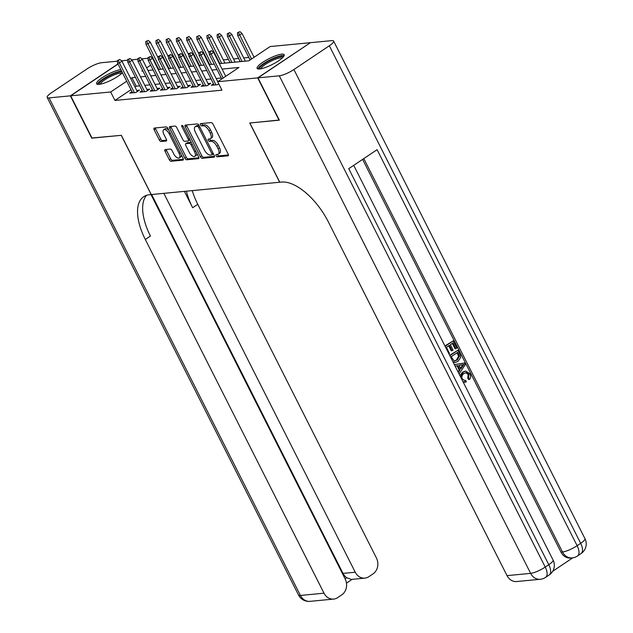 <?xml version="1.0" encoding="UTF-8"?>
<svg xmlns="http://www.w3.org/2000/svg" width="633" height="633" viewBox="0 0 633 633"><rect width="100%" height="100%" fill="white"/><g stroke="black" fill="none" stroke-linecap="round" stroke-linejoin="round"><path stroke-width="0.95" d="M216.075 155.742A1.337 0.641 -123.9 0 0 217.364 156.834L227.991 155.813A1.907 0.91 -123.9 0 0 228.212 155.742A1.907 0.91 -123.9 0 0 228.149 154.056L213.044 124.155A1.907 0.91 -123.9 0 0 211.208 122.596L200.582 123.609A1.337 0.641 -123.9 0 0 200.424 123.664A1.337 0.641 -123.9 0 0 200.463 124.843A1.337 0.641 -123.9 0 0 201.753 125.935L203.13 125.809A6.108 2.92 -123.9 0 1 209.017 130.817L210.275 133.302A6.108 2.92 -123.9 0 1 210.472 138.682A6.108 2.92 -123.9 0 1 209.76 138.928L208.384 139.062A1.337 0.641 -123.9 0 0 208.225 139.118A1.337 0.641 -123.9 0 0 208.273 140.289A1.337 0.641 -123.9 0 0 209.555 141.388L210.931 141.254A6.108 2.92 -123.9 0 1 216.818 146.263L218.076 148.755A6.108 2.92 -123.9 0 1 218.274 154.128A6.108 2.92 -123.9 0 1 217.562 154.381L216.185 154.507A1.337 0.641 -123.9 0 0 216.027 154.563A1.337 0.641 -123.9 0 0 216.075 155.742M217.333 154.397A1.337 0.641 -123.9 0 0 217.491 154.792A1.337 0.641 -123.9 0 0 218.781 155.884L228.442 154.958M201.729 123.498A1.337 0.641 -123.9 0 0 201.88 123.894A1.337 0.641 -123.9 0 0 203.169 124.986L204.546 124.851L203.13 125.809M209.531 138.951A1.337 0.641 -123.9 0 0 209.689 139.339A1.337 0.641 -123.9 0 0 210.971 140.439L212.348 140.304L210.931 141.254M122.422 72.724A15.16 3.331 153.2 0 1 99.088 84.371A15.16 3.331 153.2 0 1 96.612 83.793A15.16 3.331 153.2 0 1 104.975 75.976A15.16 3.331 153.2 0 1 120.832 69.583M281.709 54.153A15.16 3.331 153.2 0 1 284.185 54.731A15.16 3.331 153.2 0 1 275.537 62.714A15.16 3.331 153.2 0 1 259.601 68.981A15.16 3.331 153.2 0 1 257.117 68.404A15.16 3.331 153.2 0 1 265.765 60.428A15.16 3.331 153.2 0 1 281.709 54.153M165.205 149.554A1.907 0.91 -123.9 0 0 164.984 149.633A1.907 0.91 -123.9 0 0 165.047 151.311L169.28 159.706A1.907 0.91 -123.9 0 0 171.124 161.265L182.921 160.133A1.907 0.91 -123.9 0 0 183.151 160.062A1.907 0.91 -123.9 0 0 183.087 158.377L167.982 128.475A1.907 0.91 -123.9 0 0 166.139 126.916L154.341 128.048A1.907 0.91 -123.9 0 0 154.112 128.119A1.907 0.91 -123.9 0 0 154.175 129.805L159.294 139.933A1.907 0.91 -123.9 0 0 161.138 141.499L166.186 141.017A1.907 0.91 -123.9 0 0 166.408 140.937A1.907 0.91 -123.9 0 0 166.344 139.26L163.812 134.236A5.104 2.445 -123.9 0 1 163.646 129.741A5.104 2.445 -123.9 0 1 169.161 133.721L179.107 153.408A5.104 2.445 -123.9 0 1 179.274 157.902A5.104 2.445 -123.9 0 1 173.751 153.922L172.097 150.638A1.907 0.91 -123.9 0 0 170.253 149.072L165.205 149.554M279.295 120.033L249.758 123.008L279.675 182.241L151.271 194.553L121.346 135.32L92.046 138.129L70.674 95.82L118.039 64.044M279.058 120.199L257.686 77.883L217.681 81.72L238.942 67.462L222.08 69.076M130.991 89.688L114.953 100.441L221.961 90.187L217.681 81.72M114.953 100.441L110.68 91.983L70.674 95.82M200.392 156.723A1.907 0.91 -123.9 0 0 202.228 158.29L214.033 157.15A1.907 0.91 -123.9 0 0 214.263 157.079A1.907 0.91 -123.9 0 0 214.199 155.394L199.094 125.492A1.907 0.91 -123.9 0 0 197.251 123.933L185.445 125.065A1.907 0.91 -123.9 0 0 185.224 125.136A1.907 0.91 -123.9 0 0 185.287 126.822L200.392 156.723L201.808 155.773A1.907 0.91 -123.9 0 0 203.652 157.332L214.492 156.296M198.477 158.646L186.68 159.777A1.907 0.91 -123.9 0 1 184.836 158.21L169.731 128.309A1.907 0.91 -123.9 0 1 169.668 126.632A1.907 0.91 -123.9 0 1 169.897 126.553L174.945 126.07A1.907 0.91 -123.9 0 1 176.781 127.637L182.913 139.758A1.907 0.91 -123.9 0 0 184.749 141.325L188.104 141.009A1.907 0.91 -123.9 0 0 188.325 140.93A1.907 0.91 -123.9 0 0 188.262 139.244L181.885 126.624A1.337 0.641 -123.9 0 1 181.837 125.445A1.337 0.641 -123.9 0 1 183.285 126.489L198.643 156.889A1.907 0.91 -123.9 0 1 198.707 158.567A1.907 0.91 -123.9 0 1 198.477 158.646L198.857 158.392M213.511 83.841L211.343 85.297L217.459 84.711L218.757 83.841M203.32 84.814L201.152 86.27L207.268 85.684L210.805 83.311L208.035 83.572M193.128 85.787L190.96 87.251L197.077 86.666L200.614 84.284L197.844 84.553M182.937 86.768L180.769 88.224L186.885 87.639L190.422 85.265L187.653 85.526M172.746 87.742L170.578 89.206L176.694 88.62L180.231 86.238L177.462 86.507M162.554 88.723L160.386 90.179L166.503 89.593L170.04 87.219L167.27 87.481M152.363 89.696L150.195 91.16L156.311 90.574L159.848 88.193L157.079 88.462M142.172 90.677L140.004 92.133L146.12 91.548L149.657 89.174L146.888 89.435M221.265 78.025L216.162 78.516M211.074 79.006L205.97 79.497M200.883 79.98L195.779 80.47M190.691 80.961L185.588 81.451M180.5 81.934L175.396 82.425M170.309 82.915L165.205 83.406M160.117 83.888L155.014 84.379M149.926 84.869L144.822 85.36M139.735 85.843L136.206 86.183L134.979 87.006M131.981 91.65L129.812 93.114L135.929 92.521L139.466 90.147L136.696 90.416M254.688 56.899L253.912 56.97M248.816 57.461L243.721 57.951M238.625 58.434L233.53 58.924M228.434 59.415L223.338 59.906M218.243 60.388L217.72 60.444M208.051 61.369L207.529 61.417M197.86 62.343L197.338 62.398M187.669 63.324L187.146 63.371M177.477 64.297L176.955 64.352M167.31 65.318L166.898 65.595M310.186 42.838L257.686 77.883M122.027 61.369L123.111 60.641L127.66 60.206M131.632 59.826L137.852 59.225M141.824 58.845L148.043 58.252M152.015 57.872L152.822 57.793M162.206 56.891L163.013 56.812M219.334 63.64L248.856 60.808L270.117 46.549L310.115 42.712M142.678 70.516L141.855 71.062L142.9 70.967M147.995 70.477L153.091 69.986M158.187 69.503L163.282 69.013M168.378 68.522L173.474 68.032M178.569 67.549L183.665 67.058M188.761 66.568L193.856 66.077M198.952 65.595L204.048 65.104M209.143 64.613L214.239 64.123M163.037 56.851L162.546 57.184M155.053 62.208L154.642 62.485M150.654 65.159L146.658 67.842M135.462 77.384L131.933 77.724L130.699 78.547M126.711 81.222L110.68 91.983M216.984 69.567L211.889 70.057M206.801 70.54L201.698 71.031M196.61 71.521L191.506 72.012M186.418 72.494L181.315 72.985M176.227 73.475L171.124 73.966M166.036 74.449L160.932 74.939M155.845 75.43L150.741 75.92M145.653 76.403L140.55 76.894M136.206 86.183L131.933 77.724M218.274 154.128L219.698 153.178A6.108 2.92 -123.9 0 0 219.493 147.806L218.076 148.755M212.348 140.304A6.108 2.92 -123.9 0 1 218.235 145.313L219.493 147.806M210.472 138.682L211.889 137.733A6.108 2.92 -123.9 0 0 211.691 132.352L210.275 133.302M204.546 124.851A6.108 2.92 -123.9 0 1 210.433 129.86L211.691 132.352M186.411 124.97A1.907 0.91 -123.9 0 0 186.703 125.872L201.808 155.773M211.762 154.935A1.337 0.641 -123.9 0 0 211.92 154.879A1.337 0.641 -123.9 0 0 211.873 153.7L198.612 127.455A1.337 0.641 -123.9 0 0 197.33 126.363L195.874 126.497A6.108 2.92 -123.9 0 0 195.162 126.75A6.108 2.92 -123.9 0 0 195.36 132.123L204.419 150.061A6.108 2.92 -123.9 0 0 210.306 155.069L211.762 154.935M199.086 125.484A1.337 0.641 -123.9 0 0 198.746 125.413L197.33 126.363M195.162 126.75L196.578 125.793A6.108 2.92 -123.9 0 1 197.29 125.548L198.746 125.413M198.936 157.783L188.096 158.828L186.68 159.777M170.855 126.458A1.907 0.91 -123.9 0 0 171.147 127.36L186.252 157.261A1.907 0.91 -123.9 0 0 188.096 158.828M189.52 140.051A1.907 0.91 -123.9 0 0 189.742 139.98A1.907 0.91 -123.9 0 0 189.947 139.679M189.267 152.347A5.104 2.445 -123.9 0 0 194.782 156.327A5.104 2.445 -123.9 0 0 194.616 151.833L191.119 144.894A1.907 0.91 -123.9 0 0 189.275 143.327L185.928 143.651A1.907 0.91 -123.9 0 0 185.698 143.731A1.907 0.91 -123.9 0 0 185.762 145.408L189.267 152.347M194.782 156.327L196.206 155.378A5.104 2.445 -123.9 0 0 196.816 153.281M191.443 142.647A1.907 0.91 -123.9 0 0 190.691 142.378L189.275 143.327M186.964 142.955A1.907 0.91 -123.9 0 1 187.115 142.781A1.907 0.91 -123.9 0 1 187.344 142.702L190.691 142.378M179.274 157.902L180.69 156.952A5.104 2.445 -123.9 0 0 181.307 154.856M168.979 130.445A5.104 2.445 -123.9 0 0 165.063 128.792L163.646 129.741M155.299 127.953A1.907 0.91 -123.9 0 0 155.591 128.855L160.711 138.983A1.907 0.91 -123.9 0 0 162.554 140.55L166.645 140.154M166.17 149.467A1.907 0.91 -123.9 0 0 166.463 150.361L170.696 158.756A1.907 0.91 -123.9 0 0 172.54 160.315L183.38 159.279M239.931 31.65L237.494 32.694L239.931 31.65L242.02 33.43L239.472 35.139L237.636 35.321L250.09 59.977M238.514 32.6L251.53 59.019M242.02 33.43L254.078 57.302M237.636 35.321L237.494 32.694M225.736 76.316L213.677 52.444L211.129 54.153L223.188 78.033M210.172 51.613L211.596 50.664L209.159 51.716L210.172 51.613L211.129 54.153L209.294 54.335L221.748 78.99M213.677 52.444L211.596 50.664M209.159 51.716L209.294 54.335M259.72 68.973A13.119 2.88 153.2 0 1 264.143 63.798A13.119 2.88 153.2 0 1 276.178 57.698A13.119 2.88 153.2 0 1 283.101 57.16M282.278 57.983A12.146 2.667 -26.8 0 0 276.249 58.932A12.146 2.667 -26.8 0 0 260.867 68.799M284.146 55.657A15.065 3.307 -26.8 0 0 276.898 56.923A15.065 3.307 -26.8 0 0 257.884 68.918M99.207 84.363A13.119 2.88 153.2 0 1 103.63 79.188A13.119 2.88 153.2 0 1 115.673 73.088A13.119 2.88 153.2 0 1 122.058 72.012M121.765 73.373A12.146 2.667 -26.8 0 0 115.736 74.314A12.146 2.667 -26.8 0 0 100.354 84.189M121.536 70.975A15.065 3.307 -26.8 0 0 116.385 72.312A15.065 3.307 -26.8 0 0 97.371 84.308M464.487 380.591L465.801 380.362L466.252 381.976L462.976 381.667M465.223 382.197L463.253 382.205M459.914 375.606L462.557 372.133L464.986 371.199L465.801 371.12L470.026 373.858C470.999 375.891 470.833 377.751 469.536 379.428L468.721 379.507L467.74 378.241L468.198 374.522L465.825 372.718M454.352 364.584L464.424 363.041L465.239 364.655L459.075 373.937M457.991 371.793L459.218 370.036L457.066 365.779M444.944 345.958L453.22 340.87L456.836 348.031L455.855 348.688L455.04 348.767L452.326 343.387M455.855 348.688L452.967 342.959L450.348 344.716L453.046 350.049L452.065 350.714L451.25 350.785L448.726 345.8M552.664 571.306L572.786 557.808M540.242 579.274A11.663 11.663 0 0 0 545.622 577.351A11.663 5.578 56.1 0 0 545.242 567.081A11.663 2.564 153.2 0 1 530.628 573.371A11.663 9.914 84.5 0 0 540.242 579.274L516.647 581.537A11.663 9.914 -95.5 0 1 507.033 575.634L530.628 573.371L279.288 75.818A11.663 2.564 -26.8 0 0 293.91 69.527L545.242 567.081L548.787 564.707L348.743 168.687L377.086 149.673L577.122 545.693A11.663 2.564 153.2 0 1 562.508 551.984A11.663 9.914 84.5 0 0 572.121 557.887L570.594 558.037A11.663 9.914 -95.5 0 1 560.98 552.126L562.508 551.984L363.793 158.59M362.598 159.397L560.98 552.126M449.849 355.683L457.96 350.239L460.492 355.588L460.634 357.479L457.96 361.396L455.285 362.432L453.252 362.408M449.675 355.327L457.96 350.239M279.288 75.818L257.987 77.859L279.359 120.167L249.861 122.992L279.778 182.225L281.511 182.059A48.591 23.263 56.1 0 1 328.361 221.93L507.033 575.634M293.91 69.527L329.334 45.758A11.663 2.564 -26.8 0 0 333.631 41.082A11.663 2.564 -26.8 0 0 331.724 40.639L310.423 42.68L257.987 77.859M452.065 350.714L449.367 345.373L446.423 347.351L449.446 353.333L448.868 353.728M445.118 346.306L453.22 340.87M455.285 362.432L452.935 361.775M451.163 356.719L454.027 360.81L454.969 360.889L457.255 359.948L459.408 356.189L457.699 352.336L451.163 356.719M454.565 360.897L456.44 360.027L458.593 356.268L457.058 352.763M457.255 359.948L456.44 360.027M459.408 356.189L458.593 356.268M458.743 354.393L457.92 354.472M458.316 372.426L460.033 369.957L457.849 365.629L455.135 366.143M454.375 364.632L464.424 363.041M461.924 364.861L459.052 365.407L460.8 368.873L463.847 364.505L461.56 364.909M460.033 369.957L459.218 370.036M460.484 368.24L463.032 364.584M469.536 379.428L468.555 378.17L469.013 374.443L466.244 372.639L464.1 373.486C462.043 374.696 461.425 376.516 462.24 378.938L464.851 380.583L465.801 380.362M469.013 374.443L468.198 374.522M468.555 378.17L467.74 378.241M460.547 376.857L463.372 372.062L462.557 372.133M463.372 372.062L465.801 371.12M91.983 137.994L121.243 135.327L151.168 194.56L149.435 194.727A48.591 23.263 -123.9 0 0 143.738 196.681A48.591 23.263 -123.9 0 0 145.329 239.48L324.001 593.184A11.663 9.914 84.5 0 0 333.615 599.087A11.663 9.914 84.5 0 0 337.634 597.631L341.812 594.83A11.663 9.914 84.5 0 0 345.183 578.973L151.01 194.576M117.469 61.179L101.502 62.714A11.663 2.564 -26.8 0 0 86.887 69.005L51.463 92.766A11.663 2.564 -26.8 0 0 47.166 97.442A11.663 2.564 -26.8 0 0 49.073 97.886L70.374 95.844L91.745 138.152M121.441 60.8L122.802 60.673L121.955 61.235L137.298 91.603M117.967 63.909L70.374 95.844M163.86 193.342L355.248 572.224A11.663 9.914 84.5 0 0 364.861 578.127A11.663 9.914 84.5 0 0 368.873 576.671L373.059 573.87A11.663 9.914 84.5 0 0 376.429 558.005L197.757 204.301A48.591 23.263 -123.9 0 1 192.258 190.62M186.379 191.182A48.591 23.263 -123.9 0 0 192.661 207.727L184.401 191.372M345.096 578.799L346.718 577.707A11.663 9.914 -95.5 0 1 343.015 573.395L355.248 572.224M151.627 194.513L343.015 573.395M146.524 195.328A48.591 23.263 -123.9 0 0 150.432 236.054L145.329 239.48M346.718 577.707L351.331 579.424L364.861 578.127M229.739 32.623L227.302 33.676L229.739 32.623L231.828 34.411L229.281 36.121L227.445 36.295L240.239 61.63M228.323 33.581L242.075 61.456M231.828 34.411L245.335 61.148M227.445 36.295L227.302 33.676M219.548 33.604L217.119 34.649L219.548 33.604L221.637 35.385L219.089 37.094L217.254 37.276L230.048 62.612M218.132 34.554L231.884 62.438M221.637 35.385L235.144 62.121M217.254 37.276L217.119 34.649M209.357 34.578L206.928 35.63L209.357 34.578L211.446 36.366L208.898 38.075L207.062 38.249L219.857 63.585M207.941 35.535L221.692 63.411M211.446 36.366L224.952 63.102M207.062 38.249L206.928 35.63M199.166 35.559L196.736 36.603L199.166 35.559L201.254 37.339L198.707 39.048L196.871 39.23L209.665 64.566M197.749 36.508L211.501 64.392M201.254 37.339L209.23 53.125M196.871 39.23L196.736 36.603M217.76 81.673L203.486 53.425L200.938 55.134L215.948 84.854M199.981 52.594L201.405 51.645L198.968 52.689L199.981 52.594L200.938 55.134L199.102 55.308L214.112 85.028M203.486 53.425L201.405 51.645M198.968 52.689L199.102 55.308M208.637 84.767L193.294 54.398L190.747 56.108L205.757 85.827M189.789 53.568L191.213 52.618L188.776 53.663L189.789 53.568L190.747 56.108L188.911 56.29L203.921 86.009M193.294 54.398L191.213 52.618M188.776 53.663L188.911 56.29M198.446 85.74L183.103 55.38L180.555 57.089L195.565 86.808M179.598 54.549L181.022 53.591L178.585 54.644L179.598 54.549L180.555 57.089L178.72 57.263L193.73 86.982M183.103 55.38L181.022 53.591M178.585 54.644L178.72 57.263M188.254 86.721L172.912 56.353L170.364 58.062L185.374 87.781M169.415 55.522L170.831 54.573L168.394 55.617L169.415 55.522L170.364 58.062L168.528 58.244L183.538 87.963M172.912 56.353L170.831 54.573M168.394 55.617L168.528 58.244M188.974 36.532L186.545 37.584L188.974 36.532L191.063 38.312L188.515 40.029L186.68 40.203L199.474 65.539M187.558 37.489L201.31 65.365M191.063 38.312L199.039 54.106M186.68 40.203L186.545 37.584M178.063 87.694L162.721 57.334L160.173 59.043L175.183 88.762M159.223 56.503L160.64 55.546L158.203 56.598L159.223 56.503L160.173 59.043L158.337 59.217L173.347 88.937M162.721 57.334L160.64 55.546M158.203 56.598L158.337 59.217M178.783 37.513L176.354 38.558L178.783 37.513L180.872 39.293L178.324 41.003L176.488 41.177L189.283 66.52M177.367 38.463L191.119 66.338M180.872 39.293L188.848 55.079M176.488 41.177L176.354 38.558M167.872 88.675L152.529 58.307L149.981 60.016L164.991 89.736M149.032 57.476L150.448 56.527L148.011 57.571L149.032 57.476L149.981 60.016L148.146 60.198L163.156 89.918M152.529 58.307L150.448 56.527M148.011 57.571L148.146 60.198M168.592 38.486L166.162 39.539L168.592 38.486L170.681 40.267L168.133 41.984L166.297 42.158L179.092 67.494M167.175 39.444L180.927 67.32M170.681 40.267L178.656 56.06M166.297 42.158L166.162 39.539M157.68 89.649L142.338 59.28L139.79 60.997L154.8 90.717M138.841 58.458L140.257 57.5L137.82 58.553L138.841 58.458L139.79 60.997L137.954 61.172L152.964 90.891M142.338 59.28L140.257 57.5M137.82 58.553L137.954 61.172M158.408 39.468L155.971 40.512L158.408 39.468L160.489 41.248L157.941 42.957L156.106 43.131L168.9 68.475M156.984 40.417L170.736 68.293M160.489 41.248L168.465 57.033M156.106 43.131L155.971 40.512M147.489 90.63L132.147 60.262L129.599 61.971L144.609 91.69M128.649 59.431L130.066 58.481L127.629 59.526L128.649 59.431L129.599 61.971L127.763 62.145L142.773 91.864M132.147 60.262L130.066 58.481M127.629 59.526L127.763 62.145M148.217 40.441L145.78 41.493L148.217 40.441L150.298 42.221L147.75 43.938L145.914 44.112L158.709 69.448M146.793 41.398L160.545 69.274M150.298 42.221L158.274 58.014M145.914 44.112L145.78 41.493M119.874 59.455L117.437 60.507L119.874 59.455L121.955 61.235L119.408 62.952L134.418 92.671M118.458 60.412L119.408 62.952L117.572 63.126L132.582 92.845M117.437 60.507L117.572 63.126M218.781 155.884L217.364 156.834M203.169 124.986L201.753 125.935M210.971 140.439L209.555 141.388M218.235 145.313L216.818 146.263M210.433 129.86L209.017 130.817M186.703 125.872L185.287 126.822M203.652 157.332L202.228 158.29M212.973 152.964L211.873 153.7M199.712 126.719L198.612 127.455M197.29 125.548L195.874 126.497M186.252 157.261L184.836 158.21M171.147 127.36L169.731 128.309M189.362 138.508L188.262 139.244M182.913 125.935L181.885 126.624M195.716 151.097L194.616 151.833M192.21 144.158L191.119 144.894M187.344 142.702L185.928 143.651M180.199 152.672L179.107 153.408M170.261 132.985L169.161 133.721M162.554 140.55L161.138 141.499M160.711 138.983L159.294 139.933M155.591 128.855L154.175 129.805M172.54 160.315L171.124 161.265M170.696 158.756L169.28 159.706M166.463 150.361L165.047 151.311M572.121 557.887A11.663 11.663 0 0 0 577.51 555.964A11.663 5.578 56.1 0 0 577.122 545.693L580.667 543.312L329.334 45.758M584.963 538.643A11.663 2.564 153.2 0 1 580.667 543.312A11.663 5.578 -123.9 0 1 581.054 553.582A11.663 11.663 0 0 0 584.963 538.643L333.631 41.082M553.076 560.031A11.663 2.564 153.2 0 1 548.787 564.707A11.663 5.578 -123.9 0 1 549.167 574.978A11.663 11.663 0 0 0 553.076 560.031L353.712 165.355M462.533 366.388L461.718 366.46M192.661 207.727L197.757 204.301M49.073 97.886L300.406 595.447L324.001 593.184M300.406 595.447A11.663 2.564 153.2 0 1 298.499 594.996A11.663 11.663 0 0 0 310.02 601.35A11.663 9.914 -95.5 0 1 300.406 595.447M213.337 153.93L211.92 154.879M189.742 139.98L188.325 140.93M187.115 142.781L185.698 143.731M577.51 555.964L581.054 553.582M545.622 577.351L549.167 574.978M47.166 97.442L298.499 594.996M310.02 601.35L333.615 599.087M346.48 583.135L352.122 579.345"/></g></svg>
